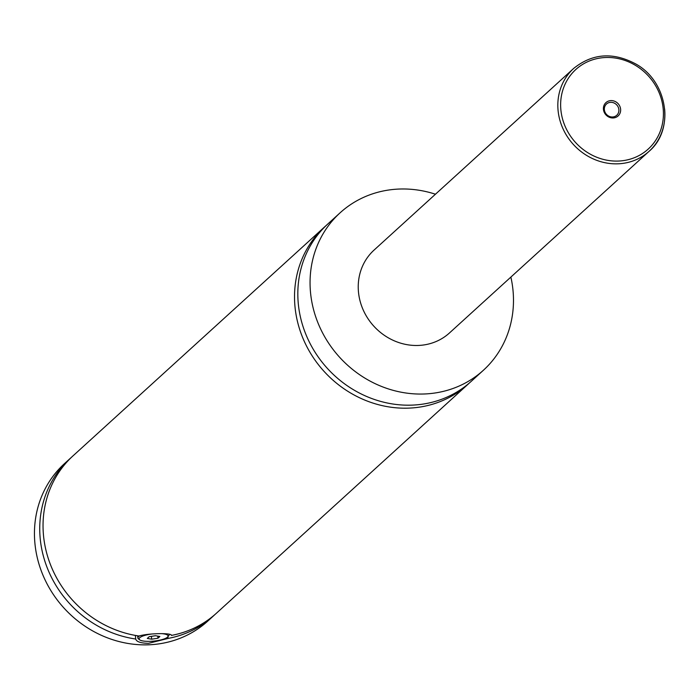 <?xml version="1.0" encoding="UTF-8"?>
<svg xmlns="http://www.w3.org/2000/svg" width="700" height="700" viewBox="0 0 700 700"><rect width="100%" height="100%" fill="white"/><g stroke="black" fill="none" stroke-linecap="round" stroke-linejoin="round"><path stroke-width="1.05" d="M510.869 277.086A106.453 97.624 -132.3 0 1 512.934 289.651A106.453 97.624 -132.3 0 1 483.411 370.248L471.188 381.377A106.453 97.624 -132.3 0 1 365.382 395.92A106.453 97.624 -132.3 0 1 298.375 304.517A106.453 97.624 -132.3 0 1 327.898 223.912L340.121 212.791A106.453 97.624 -132.3 0 1 435.453 194.215M469.516 382.856A106.453 97.624 -132.3 0 1 467.88 384.387A106.453 97.624 -132.3 0 1 324.039 371.359A106.453 97.624 -132.3 0 1 324.59 226.922A106.453 97.624 -132.3 0 1 326.261 225.444M168.726 634.06A15.689 3.92 -5.9 0 1 169.076 634.769A15.689 3.92 -5.9 0 1 168.656 635.827L167.685 636.947A14.569 3.64 174.1 0 0 162.418 633.701M151.594 634.025A14.569 3.64 174.1 0 0 139.685 639.835L138.504 638.942A15.689 3.92 -5.9 0 1 137.874 637.989A15.689 3.92 -5.9 0 1 140.009 635.688M139.685 639.835A14.569 3.64 174.1 0 0 149.293 641.366A14.569 3.64 174.1 0 0 167.685 636.947M171.395 635.346L171.395 635.416C172.2 632.756 148.059 633.202 139.029 636.011A106.453 97.624 -132.3 0 1 49.656 562.503A106.453 97.624 -132.3 0 1 73.106 455.77L324.59 226.922M135.354 635.416L135.721 639.021C136.386 641.699 140.612 643.142 148.409 643.352L168.096 638.418L167.912 636.676M71.479 457.301A106.453 97.624 -132.3 0 0 69.808 458.78A106.453 97.624 -132.3 0 0 46.349 565.504A106.453 97.624 -132.3 0 0 135.721 639.021L135.73 639.065M171.395 635.381L171.395 635.416A106.453 97.624 -132.3 0 0 216.405 613.235L467.88 384.387M620.602 109.121A9.021 8.269 47.7 0 0 611.126 100.59A9.021 8.269 47.7 0 0 603.452 109.436A9.021 8.269 47.7 0 0 612.929 117.968A9.021 8.269 47.7 0 0 620.602 109.121M604.371 109.786A7.621 6.991 47.7 0 0 609.166 116.331A7.621 6.991 47.7 0 0 616.744 115.29A7.621 6.991 47.7 0 0 618.852 109.524A7.621 6.991 47.7 0 0 614.058 102.979A7.621 6.991 47.7 0 0 606.489 104.02A7.621 6.991 47.7 0 0 604.371 109.786M664.606 108.894A56.026 51.38 -132.3 0 1 649.075 151.322L449.479 332.955A56.026 51.38 -132.3 0 1 393.794 340.611A56.026 51.38 -132.3 0 1 358.523 292.504A56.026 51.38 -132.3 0 1 374.062 250.084L573.659 68.442A56.026 51.38 -132.3 0 0 558.119 110.871A56.026 51.38 -132.3 0 0 593.39 158.97A56.026 51.38 -132.3 0 0 649.075 151.322C674.905 129.64 667.765 81.926 636.256 64.234C613.401 51.844 592.541 53.244 573.659 68.442M483.411 370.248A106.453 97.624 -132.3 0 1 377.615 384.79A106.453 97.624 -132.3 0 1 310.608 293.396A106.453 97.624 -132.3 0 1 340.121 212.791M214.734 614.722A106.453 97.624 -132.3 0 1 213.097 616.245L207.812 621.058A106.453 97.624 -132.3 0 1 102.007 635.6A106.453 97.624 -132.3 0 1 35 544.197A106.453 97.624 -132.3 0 1 64.514 463.593L69.808 458.78M213.097 616.245A106.453 97.624 -132.3 0 1 168.096 638.418M149.214 636.685L147.306 638.426L151.681 639.196L157.955 638.225L159.862 636.492L155.496 635.722L149.214 636.685M151.681 639.196L151.384 636.352M157.955 638.225L157.736 636.116M663.145 108.334A53.786 49.324 47.7 0 0 606.673 57.479A53.786 49.324 47.7 0 0 560.91 110.224A53.786 49.324 47.7 0 0 617.383 161.088A53.786 49.324 47.7 0 0 663.145 108.334M169.076 634.769L169.015 634.104M137.874 637.989L137.646 635.801"/></g></svg>
